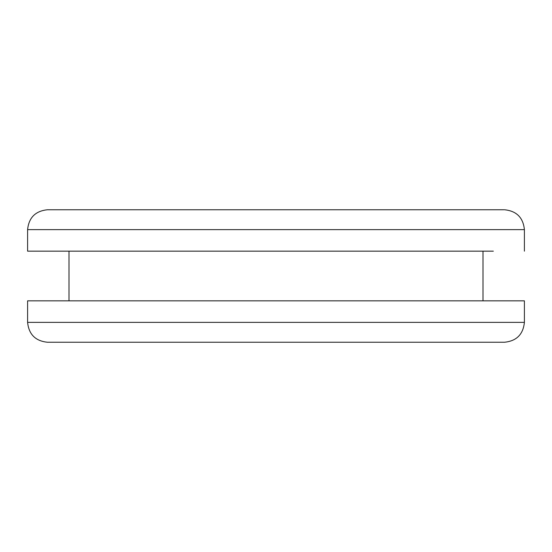 <?xml version="1.0" encoding="UTF-8"?>
<svg xmlns="http://www.w3.org/2000/svg" width="552" height="552" viewBox="0 0 552 552"><rect width="100%" height="100%" fill="white"/><g stroke="black" fill="none" stroke-linecap="round" stroke-linejoin="round"><path stroke-width="0.83" d="M276 300.84L524.4 300.84L27.6 300.84L27.6 322.368C28.835 334.402 35.459 341.026 47.472 342.24L110.4 342.24M493.336 251.16L27.6 251.16L27.6 229.632C28.821 217.605 35.445 210.981 47.472 209.76L110.4 209.76M503.969 209.76L47.472 209.76M524.4 300.84L524.4 322.368C523.165 334.402 516.541 341.026 504.528 342.24L47.472 342.24M524.324 322.368L27.6 322.368M523.793 229.632L27.6 229.632M483 300.84L483 251.16M69 300.84L69 251.16M504.528 209.76C516.555 210.981 523.179 217.605 524.4 229.632L524.4 251.16"/></g></svg>
